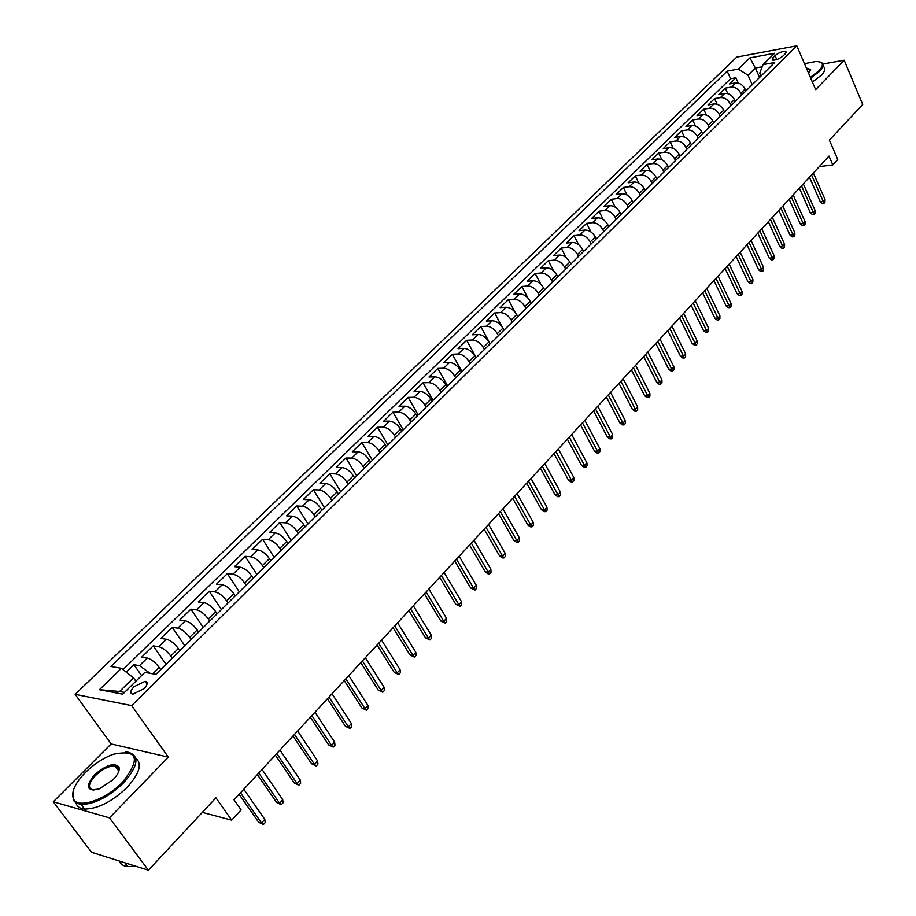 <?xml version="1.0" encoding="UTF-8"?>
<svg xmlns="http://www.w3.org/2000/svg" width="916" height="916" viewBox="0 0 916 916"><rect width="100%" height="100%" fill="white"/><g stroke="black" fill="none" stroke-linecap="round" stroke-linejoin="round"><path stroke-width="1.37" d="M117.408 766.589L115.84 766.967M144.052 688.66C147.808 684.515 148.163 682.065 145.106 681.298L133.942 686.782C130.141 690.95 129.786 693.412 132.877 694.191L144.052 688.66M53.3 801.786L91.508 852.258L148.403 870.2L109.485 817.839L168.349 757.131L131.686 705.629L75.158 694.339L111.168 743.929L53.3 801.786L109.485 817.839M131.686 705.629L796.817 45.8L736.739 57.101L75.158 694.339M796.817 45.8L815.652 89.642L844.174 60.238L822.946 63.994M844.174 60.238L862.7 104.435L829.392 140.148L837.751 159.521L832.816 164.903L829.003 156.098L234.015 799.805L241.103 809.904L231.702 820.141L215.936 797.802L148.403 870.2M745.922 90.913L745.097 89.058C742.727 84.73 739.498 82.68 735.399 82.921L729.548 83.951L735.903 77.757L738.296 83.093M741.685 95.104L740.849 93.249C738.479 88.909 735.239 86.86 731.14 87.089L725.289 88.108L727.773 93.604M725.289 88.108L718.854 94.382L724.716 93.375C728.815 93.157 732.067 95.218 734.449 99.558L735.296 101.424M724.533 112.073L723.674 110.206C721.258 105.832 717.995 103.76 713.885 103.966L708.034 104.939L714.549 98.584L717.125 104.252M713.621 122.858L712.763 120.981C710.324 116.595 707.038 114.5 702.927 114.683L697.065 115.634L703.66 109.199L706.351 115.05M702.572 133.782L701.702 131.893C699.24 127.496 695.942 125.377 691.82 125.549L685.947 126.465L692.633 119.95L695.439 125.996M691.385 144.854L690.492 142.953C688.008 138.534 684.699 136.392 680.565 136.541L674.691 137.446L681.458 130.839L684.389 137.102M680.038 156.064L679.145 154.163C676.626 149.72 673.294 147.568 669.161 147.694L663.287 148.564L670.146 141.865L673.214 148.358M668.554 167.433L667.638 165.521C665.096 161.056 661.753 158.88 657.608 158.995L651.734 159.831L658.684 153.052L661.89 159.773M656.909 178.941L655.982 177.028C653.406 172.551 650.051 170.353 645.906 170.433L640.021 171.246L647.074 164.376L650.429 171.349M645.104 190.608L644.166 188.685C641.566 184.185 638.189 181.975 634.044 182.032L628.158 182.811L635.303 175.849L638.818 183.108M633.139 202.436L632.2 200.512C629.567 195.99 626.178 193.757 622.021 193.791L616.136 194.536L623.372 187.482L627.071 195.039M621.014 214.424L620.063 212.489C617.395 207.955 613.995 205.688 609.827 205.711L603.942 206.421L611.281 199.276L615.174 207.153M608.728 226.584L607.755 224.638C605.064 220.08 601.64 217.802 597.472 217.79L591.587 218.466L599.03 211.218L603.14 219.462M596.27 238.904L595.285 236.946C592.56 232.378 589.114 230.065 584.958 230.042L579.061 230.683L586.606 223.332L590.957 231.966M583.629 251.396L582.633 249.427C579.885 244.835 576.427 242.511 572.248 242.454L566.363 243.061L574.011 235.607L578.626 244.675M570.828 264.06L569.809 262.091C567.027 257.476 563.546 255.129 559.378 255.049L553.493 255.621L561.233 248.064L566.145 257.614M557.833 276.907L556.813 274.926C553.985 270.3 550.493 267.93 546.314 267.815L540.44 268.342L548.295 260.682L553.527 270.781M544.654 289.937L543.623 287.956C540.761 283.296 537.245 280.903 533.078 280.765L527.192 281.258L535.162 273.483L540.784 284.223M531.291 303.15L530.238 301.158C527.353 296.486 523.815 294.07 519.647 293.899L513.761 294.357L521.845 286.468L527.925 297.963M517.735 316.547L516.67 314.554C513.75 309.86 510.189 307.421 506.021 307.226L500.136 307.639L508.334 299.647L515.01 312.104M503.983 330.149L502.895 328.146C499.941 323.44 496.369 320.966 492.19 320.737L486.316 321.115L494.64 312.997L502.208 327.001M490.026 343.947L488.926 341.943C485.938 337.214 482.343 334.718 478.163 334.455L472.301 334.787L480.74 326.554L490.163 343.809M475.862 357.95L474.751 355.935C471.717 351.183 468.11 348.664 463.931 348.378L458.069 348.653L466.633 340.305L476.194 357.629M461.492 372.159L460.359 370.144C457.29 365.37 453.672 362.816 449.493 362.496L443.63 362.725L452.321 354.263L462.019 371.644M446.905 386.586L445.76 384.56C442.657 379.762 439.004 377.186 434.825 376.831L428.986 377.014L437.802 368.415L447.638 385.865M432.1 401.231L430.932 399.193C427.795 394.372 424.131 391.773 419.952 391.384L414.112 391.521L423.066 382.785L433.039 400.292M417.066 416.093L415.887 414.043C412.704 409.212 409.017 406.578 404.849 406.154L399.01 406.235L408.101 397.372L418.234 414.948M401.815 431.184L400.613 429.123C397.384 424.268 393.685 421.612 389.506 421.142L383.69 421.177L392.907 412.189L403.189 429.81M386.312 446.504L385.098 444.443C381.823 439.565 378.102 436.875 373.934 436.371L368.129 436.348L377.495 427.222L387.926 444.913M370.579 462.065L369.343 459.992C366.034 455.103 362.289 452.378 358.122 451.84L352.328 451.76L361.831 442.485L372.423 460.233M354.595 477.866L353.336 475.793C349.981 470.881 346.225 468.122 342.057 467.549L336.275 467.412L345.939 457.989L356.679 475.805M338.359 493.919L337.088 491.835C333.687 486.9 329.897 484.117 325.741 483.499L319.97 483.305L329.783 473.732L340.695 491.606M321.86 510.223L320.577 508.14C317.119 503.182 313.318 500.365 309.173 499.701L303.414 499.449L313.387 489.728L324.459 507.659M305.108 526.803L303.791 524.708C300.299 519.727 296.475 516.876 292.33 516.166L286.594 515.845L296.715 505.975L307.971 523.963M288.082 543.635L286.742 541.539C283.204 536.536 279.357 533.662 275.224 532.906L269.499 532.517L279.792 522.486L291.219 540.532M270.77 560.752L269.418 558.645C265.823 553.619 261.965 550.711 257.831 549.909L252.129 549.451L262.583 539.261L274.193 557.363M253.182 578.145L251.797 576.027C248.156 570.989 244.274 568.046 240.152 567.187L234.473 566.672L245.099 556.31L256.892 574.469M235.298 595.824L233.901 593.705C230.202 588.644 226.298 585.656 222.187 584.763L216.531 584.168L227.328 573.634L239.316 591.851M217.115 613.8L215.695 611.67C211.951 606.587 208.024 603.575 203.913 602.625L198.291 601.949L209.272 591.244L221.443 609.529M198.623 632.086L197.18 629.945C193.379 624.849 189.429 621.792 185.341 620.785L179.742 620.04L190.906 609.151L203.272 627.483M179.822 650.669L178.357 648.528C174.498 643.41 170.536 640.318 166.449 639.253L160.873 638.429L172.231 627.357L184.803 645.746M160.701 669.585L159.212 667.432C155.296 662.291 151.3 659.165 147.236 658.043L141.694 657.138L153.235 645.872L166.025 664.318M775.028 55.613L772.726 57.88L772.177 60.067C775.348 60.479 778.966 59.116 783.02 55.979L785.321 53.712L785.859 51.548C782.699 51.136 779.092 52.487 775.028 55.613L776.757 59.563M759.547 77.448L755.368 68.013L748.029 75.215L738.353 69.112L727.167 71.139L110.916 666.482L121.439 668.314L99.432 689.691L122.698 694.179L144.865 672.39L155.926 674.313L774.661 62.506L763.062 64.612L759.73 73.131L761.001 76.005M738.353 69.112L749.906 57.88L774.592 53.277L763.062 64.612M172.219 658.203L170.742 656.051L178.357 648.528M191.146 639.482L189.692 637.341L197.18 629.945M209.753 621.082L208.321 618.953L215.695 611.67M228.061 602.98L226.653 600.862L233.901 593.705M246.061 585.187L244.675 583.068L251.797 576.027M263.774 567.668L262.4 565.561L269.418 558.645M281.189 550.447L279.849 548.341L286.742 541.539M298.33 533.501L297.002 531.406L303.791 524.708M315.196 516.83L313.89 514.735L320.577 508.14M331.787 500.411L330.516 498.327L337.088 491.835M348.126 484.255L346.866 482.182L353.336 475.793M364.213 468.351L362.976 466.29L369.343 459.992M380.048 452.699L378.823 450.638L385.098 444.443M395.643 437.275L394.43 435.226L400.613 429.123M410.998 422.093L409.807 420.055L415.887 414.043M426.112 407.151L424.944 405.101L430.932 399.193M441.008 392.414L439.863 390.388L445.76 384.56M455.687 377.907L454.554 375.881L460.359 370.144M470.137 363.618L469.026 361.591L474.751 355.935M484.381 349.523L483.282 347.519L488.926 341.943M498.418 335.645L497.331 333.642L502.895 328.146M512.262 321.974L511.185 319.97L516.67 314.554M525.887 308.486L524.834 306.494L530.238 301.158M539.329 295.192L538.287 293.212L543.623 287.956M552.588 282.094L551.558 280.113L556.813 274.926M565.653 269.178L564.634 267.209L569.809 262.091M578.534 256.434L577.527 254.476L582.633 249.427M591.232 243.874L590.248 241.916L595.285 236.946M603.77 231.485L602.785 229.538L607.755 224.638M616.125 219.268L615.163 217.321L620.063 212.489M628.307 207.211L627.368 205.276L632.2 200.512M640.341 195.326L639.402 193.402L644.166 188.685M652.203 183.589L651.276 181.677L655.982 177.028M663.905 172.013L663.001 170.101L667.638 165.521M675.458 160.598L674.565 158.686L679.145 154.163M686.863 149.319L685.97 147.419L690.492 142.953M698.118 138.19L697.236 136.301L701.702 131.893M709.224 127.209L708.354 125.332L712.763 120.981M720.182 116.378L719.323 114.5L723.674 110.206M731.002 105.672L730.155 103.806L734.449 99.558M735.903 77.757L730.567 78.707L123.019 669.55M150.075 673.294L139.461 665.646L133.919 664.707L126.293 672.149M153.235 645.872L158.8 646.73C162.876 647.818 166.861 650.921 170.742 656.051M172.231 627.357L177.83 628.136C181.906 629.166 185.868 632.235 189.692 637.341M190.906 609.151L196.528 609.85C200.627 610.823 204.554 613.857 208.321 618.953M209.272 591.244L214.916 591.873C219.027 592.789 222.931 595.789 226.653 600.862M227.328 573.634L232.996 574.183C237.118 575.053 241.011 578.019 244.675 583.068M245.099 556.31L250.789 556.791C254.923 557.604 258.793 560.535 262.4 565.561M262.583 539.261L268.296 539.673C272.43 540.44 276.277 543.337 279.849 548.341M279.792 522.486L285.517 522.83C289.662 523.563 293.486 526.414 297.002 531.406M296.715 505.975L302.463 506.262C306.62 506.937 310.421 509.765 313.89 514.735M313.387 489.728L319.146 489.945C323.302 490.587 327.092 493.38 330.516 498.327M329.783 473.732L335.565 473.893C339.721 474.499 343.489 477.259 346.866 482.182M345.939 457.989L351.721 458.092C355.889 458.653 359.645 461.378 362.976 466.29M361.831 442.485L367.637 442.531C371.804 443.046 375.537 445.749 378.823 450.638M377.495 427.222L383.312 427.211C387.479 427.692 391.189 430.36 394.43 435.226M392.907 412.189L398.735 412.12C402.914 412.566 406.601 415.211 409.807 420.055M408.101 397.372L413.94 397.258C418.108 397.67 421.784 400.281 424.944 405.101M423.066 382.785L428.906 382.625C433.085 382.991 436.737 385.579 439.863 390.388M437.802 368.415L443.653 368.209C447.832 368.541 451.462 371.095 454.554 375.881M452.321 354.263L458.183 354C462.362 354.297 465.969 356.828 469.026 361.591M466.633 340.305L472.496 339.996C476.675 340.271 480.27 342.779 483.282 347.519M480.74 326.554L486.602 326.199C490.781 326.44 494.365 328.924 497.331 333.642M494.64 312.997L500.514 312.608C504.693 312.814 508.243 315.276 511.185 319.97M508.334 299.647L514.22 299.2C518.399 299.383 521.937 301.811 524.834 306.494M521.845 286.468L527.731 285.998C531.898 286.147 535.425 288.551 538.287 293.212M535.162 273.483L541.047 272.968C545.215 273.094 548.718 275.476 551.558 280.113M548.295 260.682L554.18 260.133C558.348 260.224 561.829 262.583 564.634 267.209M561.233 248.064L567.13 247.469C571.298 247.538 574.767 249.873 577.527 254.476M574.011 235.607L579.897 234.988C584.065 235.023 587.511 237.336 590.248 241.916M586.606 223.332L592.492 222.668C596.648 222.691 600.083 224.981 602.785 229.538M599.03 211.218L604.915 210.52C609.071 210.52 612.483 212.787 615.163 217.321M611.281 199.276L617.166 198.543C621.323 198.509 624.723 200.753 627.368 205.276M623.372 187.482L629.258 186.715C633.403 186.669 636.792 188.891 639.402 193.402M635.303 175.849L641.177 175.059C645.322 174.979 648.688 177.189 651.276 181.677M647.074 164.376L652.948 163.552C657.093 163.449 660.436 165.636 663.001 170.101M658.684 153.052L664.558 152.193C668.703 152.079 672.035 154.243 674.565 158.686M670.146 141.865L676.019 140.984C680.153 140.846 683.473 142.988 685.97 147.419M681.458 130.839L687.332 129.923C691.454 129.763 694.763 131.893 697.236 136.301M692.633 119.95L698.496 119.011C702.618 118.828 705.904 120.935 708.354 125.332M703.66 109.199L709.522 108.237C713.633 108.031 716.907 110.126 719.323 114.5M714.549 98.584L720.4 97.6C724.51 97.371 727.762 99.443 730.155 103.806M752.242 84.673L748.029 75.215M202.333 812.389L231.702 820.141M819.27 166.632L832.816 164.903M762.227 66.776L755.368 68.013L749.906 57.88M135.889 681.218L133.496 677.829L119.584 691.477L124.496 692.416M730.567 78.707L727.167 71.139M133.919 664.707L141.579 675.607M145.644 681.389L147.178 683.576M121.439 668.314L133.496 677.829M99.432 689.691L119.584 691.477M168.349 757.131L111.168 743.929M809.458 177.246L820.278 201.795L823.232 201.463L811.576 174.956M825.018 199.493L824.95 202.253L823.953 203.341L823.232 201.463L825.018 199.493L813.374 173.01M823.953 203.341L822.316 203.524L820.278 201.795M810.362 77.345L819.053 70.727C824.274 64.853 823.278 61.773 816.042 61.487L804.5 63.673M820.141 62.059L821.778 62.735C824.182 64.406 823.507 67.223 819.774 71.173L810.683 78.078M806.309 67.91L810.717 69.811L808.496 72.982M823.438 66.639C825.843 68.322 825.179 71.15 821.457 75.112L812.378 82.016M810.282 70.898L809.721 69.135L806.653 68.7M122.629 782.127C140.972 758.391 137.789 749.128 113.08 754.337C103.119 758.127 93.867 764.196 85.325 772.543C74.975 783.329 71.013 792.065 73.429 798.775C77.517 809.355 105.844 799.897 122.629 782.127M125.366 751.979L127.61 752.07C139.896 755.345 138.545 765.616 123.568 782.882C108.615 797.035 94.474 804.225 81.169 804.466L76.154 803.069L73.44 800.481L73.165 790.977M113.115 779.676L99.501 788.802C86.619 791.584 84.936 786.947 94.463 774.89C105.844 765.112 113.985 762.444 118.908 766.864C120.042 770.093 118.107 774.375 113.115 779.676M118.737 771.478L118.622 767.997L115.004 765.822C108.912 765.833 102.363 769.097 95.379 775.623C88.199 783.707 87.558 788.539 93.455 790.119L93.844 790.153M135.786 758.173C142.461 763.83 139.518 773.608 126.969 787.531C112.05 801.683 97.932 808.862 84.627 809.068C79.875 808.622 77.013 806.595 76.017 802.988M116.939 768.467L119.263 768.284M135.488 866.124L127.725 866.616C123.351 866.078 120.5 864.2 119.16 860.983M799.382 188.146L810.328 212.775L813.293 212.466L801.489 185.868M815.091 210.474L815.034 213.233L814.038 214.344L813.293 212.466L815.091 210.474L803.321 183.887M814.038 214.344L812.389 214.516L810.328 212.775M789.18 199.196L800.252 223.905L803.229 223.607L791.275 196.917M805.05 221.592L804.992 224.363L803.985 225.473L803.229 223.607L805.05 221.592L793.13 194.913M803.985 225.473L802.336 225.645L800.252 223.905M778.84 210.371L790.061 235.172L793.027 234.885L780.936 208.104M794.87 232.847L794.825 235.618L793.806 236.763L793.027 234.885L794.87 232.847L782.802 206.077M793.806 236.763L792.157 236.912L790.061 235.172M768.375 221.695L779.734 246.576L782.711 246.312L770.459 219.439M784.577 244.24L784.531 247.034L783.489 248.179L782.711 246.312L784.577 244.24L772.36 217.39M783.489 248.179L781.84 248.328L779.734 246.576M757.772 233.168L769.268 258.14L772.245 257.877L759.845 230.912M774.146 255.782L774.1 258.587L773.058 259.755L772.245 257.877L774.146 255.782L761.768 228.84M773.058 259.755L771.398 259.892L769.268 258.14M747.021 244.79L758.666 269.842L761.654 269.602L749.105 242.545M763.578 267.483L763.543 270.289L762.478 271.468L761.654 269.602L763.578 267.483L751.051 240.439M762.478 271.468L760.818 271.605L758.666 269.842M736.143 256.56L747.937 281.693L750.925 281.475L738.216 254.327M752.872 279.323L752.849 282.151L751.773 283.342L750.925 281.475L752.872 279.323L740.185 252.198M751.773 283.342L750.112 283.468L747.937 281.693M725.117 268.491L737.059 293.704L740.059 293.498L727.178 266.258M742.017 291.322L742.006 294.162L740.918 295.364L740.059 293.498L742.017 291.322L729.17 264.106M740.918 295.364L739.258 295.479L737.059 293.704M713.953 280.571L726.045 305.875L729.044 305.692L716.003 278.361M731.037 303.482L731.025 306.322L729.915 307.558L729.044 305.692L731.037 303.482L718.018 276.174M729.915 307.558L728.254 307.661L726.045 305.875M702.629 292.822L714.881 318.207L717.881 318.035L704.667 290.612M719.896 315.802L719.896 318.654L718.774 319.902L717.881 318.035L719.896 315.802L706.717 288.403M718.774 319.902L717.113 319.993L714.881 318.207M691.156 305.234L703.568 330.71L706.568 330.55L693.183 303.036M708.618 328.294L708.629 331.157L707.484 332.405L706.568 330.55L708.618 328.294L695.267 300.791M707.484 332.405L705.824 332.497L703.568 330.71M679.535 317.806L692.107 343.374L695.107 343.237L681.55 315.631M697.179 340.935L697.202 343.809L696.045 345.092L695.107 343.237L697.179 340.935L683.657 313.352M696.045 345.092L694.385 345.16L692.107 343.374M667.753 330.561L680.485 356.21L683.496 356.084L669.756 328.386M685.592 353.759L685.615 356.645L684.447 357.938L683.496 356.084L685.592 353.759L671.886 326.073M684.447 357.938L682.786 357.996L680.485 356.21M655.799 343.477L668.714 369.217L671.714 369.114L657.791 341.325M673.844 366.755L673.878 369.652L672.699 370.969L671.714 369.114L673.844 366.755L659.955 338.989M672.699 370.969L671.027 371.014L668.714 369.217M643.696 356.587L656.772 382.396L659.783 382.327L645.677 354.435M661.936 379.934L661.982 382.842L660.779 384.17L659.783 382.327L661.936 379.934L647.864 352.065M660.779 384.17L659.108 384.205L656.772 382.396M631.41 369.869L644.669 395.769L647.681 395.712L633.38 367.74M649.868 393.296L649.925 396.204L648.7 397.555L647.681 395.712L649.868 393.296L635.601 365.335M648.7 397.555L647.028 397.578L644.669 395.769M618.964 383.335L632.395 409.326L635.406 409.292L620.922 381.228M637.628 406.83L637.696 409.761L636.46 411.124L635.406 409.292L637.628 406.83L623.178 378.777M636.46 411.124L634.788 411.147L632.395 409.326M606.335 396.994L619.96 423.066L622.972 423.055L608.281 394.899M625.216 420.57L625.284 423.501L624.036 424.887L622.972 423.055L625.216 420.57L610.571 392.426M624.036 424.887L622.365 424.887L619.96 423.066M593.534 410.849L607.342 437.012L610.354 437.024L595.457 408.765M612.632 434.493L612.712 437.436L611.453 438.844L610.354 437.024L612.632 434.493L597.782 406.257M611.453 438.844L609.77 438.833L607.342 437.012M580.538 424.898L594.541 451.141L597.553 451.176L582.45 422.837M599.877 448.611L599.957 451.565L598.675 452.996L597.553 451.176L599.877 448.611L584.809 420.284M598.675 452.996L597.003 452.973L594.541 451.141M567.37 439.153L581.568 465.477L584.58 465.534L569.26 437.104M586.927 462.935L587.03 465.9L585.725 467.355L584.58 465.534L586.927 462.935L571.653 434.516M585.725 467.355L584.053 467.32L581.568 465.477M553.997 453.615L568.401 480.018L571.412 480.11L555.886 451.577M573.794 477.465L573.908 480.442L572.58 481.908L571.412 480.11L573.794 477.465L558.302 448.966M572.58 481.908L570.908 481.862L568.401 480.018M540.44 468.294L555.039 494.777L558.05 494.892L542.306 466.267M560.466 492.213L560.592 495.201L559.252 496.69L558.05 494.892L560.466 492.213L544.768 463.611M559.252 496.69L557.581 496.621L555.039 494.777M526.677 483.179L541.493 509.743L544.505 509.88L528.532 481.175M546.955 507.166L547.081 510.166L545.73 511.678L544.505 509.88L546.955 507.166L531.017 478.473M545.73 511.678L544.047 511.597L541.493 509.743M512.72 498.281L527.742 524.937L530.753 525.097L514.54 496.3M533.238 522.338L533.387 525.349L532.001 526.883L530.753 525.097L533.238 522.338L517.071 493.564M532.001 526.883L530.33 526.792L527.742 524.937M498.544 513.613L513.784 540.348L516.796 540.543L500.354 511.655M519.315 537.749L519.475 540.761L518.078 542.318L516.796 540.543L519.315 537.749L502.918 508.872M518.078 542.318L516.406 542.215L513.784 540.348M484.152 529.185L499.621 556.001L502.632 556.218L485.949 527.238M505.197 553.379L505.357 556.401L503.937 557.981L502.632 556.218L505.197 553.379L488.56 524.421M503.937 557.981L502.266 557.855L499.621 556.001M469.553 544.974L485.24 571.882L488.251 572.122L471.316 543.062M490.85 569.237L491.033 572.282L489.591 573.885L488.251 572.122L490.85 569.237L473.973 540.2M489.591 573.885L487.919 573.748L485.24 571.882M454.725 561.016L470.652 588.003L473.652 588.278L456.477 559.126M476.297 585.347L476.492 588.393L475.026 590.018L473.652 588.278L476.297 585.347L459.168 556.218M475.026 590.018L470.652 588.003M439.669 577.309L455.836 604.365L458.836 604.675L441.397 575.443M461.515 601.697L461.721 604.766L460.233 606.415L458.836 604.675L461.515 601.697L444.123 572.489M460.233 606.415L455.836 604.365M424.383 593.843L440.791 620.979L443.791 621.323L426.089 592.011M446.516 618.311L446.733 621.38L445.222 623.052L443.791 621.323L446.516 618.311L428.86 588.999M445.222 623.052L440.791 620.979M408.857 610.64L425.516 637.857L428.505 638.234L410.528 608.831M431.276 635.166L431.505 638.246L429.97 639.952L428.505 638.234L431.276 635.166L413.356 605.785M429.97 639.952L425.516 637.857M393.09 627.712L410.002 654.997L412.979 655.409L394.739 625.926M415.795 652.295L416.047 655.387L414.479 657.115L412.979 655.409L415.795 652.295L397.601 622.823M414.479 657.115L410.002 654.997M377.06 645.036L394.235 672.413L397.212 672.848L378.686 643.284M400.074 669.688L400.338 672.791L398.758 674.542L397.212 672.848L400.074 669.688L381.594 640.135M398.758 674.542L394.235 672.413M360.79 662.646L378.228 690.092L381.205 690.572L362.381 660.928M384.102 687.355L384.376 690.469L382.774 692.256L381.205 690.572L384.102 687.355L365.335 657.722M382.774 692.256L378.228 690.092M344.244 680.542L361.957 708.068L364.923 708.572L345.813 678.848M367.877 705.32L368.175 708.434L366.537 710.243L364.923 708.572L367.877 705.32L348.813 675.596M366.537 710.243L361.957 708.068M327.436 698.736L345.435 726.319L348.389 726.869L328.97 697.065M351.389 723.56L351.698 726.686L350.038 728.529L348.389 726.869L351.389 723.56L332.027 693.767M350.038 728.529L345.435 726.319M310.352 717.217L328.638 744.88L331.592 745.464L311.864 715.579M334.638 742.097L334.958 745.235L333.275 747.113L331.592 745.464L334.638 742.097L314.955 712.224M333.275 747.113L328.638 744.88M292.983 736.006L311.555 763.738L314.509 764.368L294.46 734.403M317.6 760.944L317.944 764.093L316.226 765.994L314.509 764.368L317.6 760.944L297.608 730.991M316.226 765.994L311.555 763.738M275.327 755.105L294.208 782.905L297.139 783.581L276.769 753.547M300.288 780.1L300.654 783.26L298.902 785.195L297.139 783.581L300.288 780.1L279.975 750.078M298.902 785.195L294.208 782.905M257.373 774.535L276.563 802.405L279.495 803.114L258.781 773.012M282.689 799.576L283.067 802.737L281.292 804.706L279.495 803.114L282.689 799.576L262.045 769.474M281.292 804.706L276.563 802.405M239.11 794.287L258.621 822.213L261.541 822.98L240.484 792.798M264.793 819.373L265.193 822.557L263.384 824.549L261.541 822.98L264.793 819.373L243.805 789.214M263.384 824.549L258.621 822.213M152.8 673.764L159.212 667.432M740.849 93.249L745.097 89.058M731.14 87.089L735.399 82.921M139.461 665.646L147.236 658.043M158.8 646.73L166.449 639.253M177.83 628.136L185.341 620.785M196.528 609.85L203.913 602.625M214.916 591.873L222.187 584.763M232.996 574.183L240.152 567.187M250.789 556.791L257.831 549.909M268.296 539.673L275.224 532.906M285.517 522.83L292.33 516.166M302.463 506.262L309.173 499.701M319.146 489.945L325.741 483.499M335.565 473.893L342.057 467.549M351.721 458.092L358.122 451.84M367.637 442.531L373.934 436.371M383.312 427.211L389.506 421.142M398.735 412.12L404.849 406.154M413.94 397.258L419.952 391.384M428.906 382.625L434.825 376.831M443.653 368.209L449.493 362.496M458.183 354L463.931 348.378M472.496 339.996L478.163 334.455M486.602 326.199L492.19 320.737M500.514 312.608L506.021 307.226M514.22 299.2L519.647 293.899M527.731 285.998L533.078 280.765M541.047 272.968L546.314 267.815M554.18 260.133L559.378 255.049M567.13 247.469L572.248 242.454M579.897 234.988L584.958 230.042M592.492 222.668L597.472 217.79M604.915 210.52L609.827 205.711M617.166 198.543L622.021 193.791M629.258 186.715L634.044 182.032M641.177 175.059L645.906 170.433M652.948 163.552L657.608 158.995M664.558 152.193L669.161 147.694M676.019 140.984L680.565 136.541M687.332 129.923L691.82 125.549M698.496 119.011L702.927 114.683M709.522 108.237L713.885 103.966M720.4 97.6L724.716 93.375M773.768 60.261L772.726 57.88M147.087 684.115L145.106 681.298M786.214 52.372L785.859 51.548M809.721 69.135L810.397 70.704M810.374 70.555L810.717 69.811M84.627 809.068L81.169 804.466M115.004 765.822L118.828 771.066M127.725 866.616L124.839 862.769M118.622 767.997L118.908 766.864M73.429 798.775L73.143 799.931"/></g></svg>
